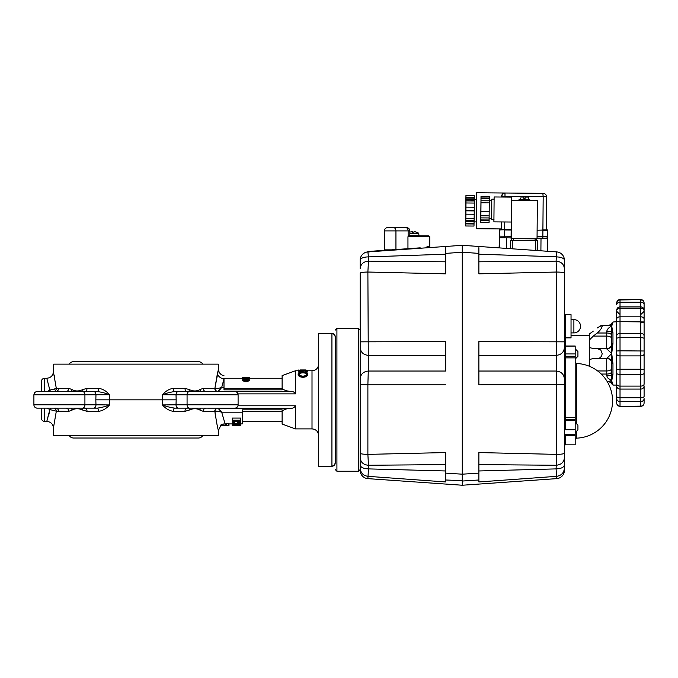 <?xml version="1.0" encoding="UTF-8"?>
<svg xmlns="http://www.w3.org/2000/svg" width="678" height="678" viewBox="0 0 678 678"><rect width="100%" height="100%" fill="white"/><g stroke="black" fill="none" stroke-linecap="round" stroke-linejoin="round"><path stroke-width="1.02" d="M335.254 366.213L335.254 351.272M335.254 428.36L335.254 433.454M335.254 448.404L335.254 399.834M358.501 328.432L360.162 330.093L360.162 469.574L358.501 471.235L358.501 328.432L336.915 328.432L336.915 471.235L335.254 469.574M511.339 222.028L493.906 221.876L494.126 196.967L511.559 197.12L511.339 222.028L493.906 221.876L493.864 219.63M494.126 196.967L494.042 199.213M511.305 238.631L511.644 200.442L537.374 200.671L537.044 238.859L511.085 238.631L511.229 222.028M489.33 200.459L491.77 200.476L491.77 209.4L491.618 218.324L489.169 218.308M493.991 219.638L491.601 219.613L491.567 218.324M491.728 200.476L491.779 199.188L494.169 199.213M491.779 199.188L491.601 219.613M480.956 203.078L480.846 215.536L480.956 203.078M489.321 198.044L489.313 196.383L481.016 196.315L481.024 197.976L489.321 198.044L489.084 222.376L480.787 222.308L480.77 217.884M480.761 217.884L481.016 196.315M481.024 197.976L480.829 220.647L489.126 220.714M480.829 220.647L480.787 222.308M480.829 219.926L489.126 219.994M480.888 217.884L489.194 217.952M480.939 215.807L489.245 215.884M480.973 211.655L489.279 211.731M481.058 202.807L489.355 202.883M481.041 200.739L489.346 200.807M481.016 198.688L489.313 198.764M409.834 235.715L418.962 235.715L418.75 233.291L409.834 233.291M418.75 233.291A9.967 9.967 0 0 0 416.487 232.147L416.453 232.173A9.924 9.924 0 0 0 414.47 231.698A9.924 5.517 100 0 1 415.258 232.029A9.924 8.128 -104.6 0 0 414.021 231.698L414.021 232.173A9.085 6.577 180 0 0 413.165 232.147A9.085 6.577 180 0 0 412.309 232.173L412.309 231.698A9.924 8.128 104.6 0 0 411.063 232.029A9.924 5.517 -100 0 1 411.851 231.698A9.924 9.924 0 0 0 409.868 232.173L409.843 232.147A9.967 9.967 0 0 0 409.834 232.147L409.868 232.173M644.1 385.884L644.1 396.342L644.1 385.884A3.322 3.195 180 0 1 640.778 389.07L640.778 397.791L620.023 397.791L620.023 389.07L640.778 389.07L640.778 386.096A3.322 2.009 180 0 0 644.1 384.095L644.1 310.193C643.905 308.176 642.795 307.075 640.778 306.88L640.778 386.096L620.023 386.096A3.322 2.009 180 0 1 616.7 384.095L616.7 402.901A3.322 3.237 180 0 0 620.023 406.139L620.023 401.554A3.322 2.958 180 0 1 616.7 398.605M616.7 312.016L616.7 384.095M616.7 373.519L616.7 371.815M616.7 385.079L612.963 385.079L611.717 380.85L612.963 374.341L612.963 363.662L611.717 353.526L612.963 343.399L612.963 332.72L611.717 326.203L611.437 331.813L606.742 331.296L606.742 348.551L593.309 348.551L606.742 348.551L593.309 348.551L589.301 347.517L589.301 334.068L591.445 332.551M611.717 338.585A4.983 2.492 180 0 0 610.259 336.822A4.983 2.492 180 0 0 606.742 336.093L593.309 336.093L589.301 340.085M589.301 366.23L589.301 359.543L593.309 358.509L606.742 358.509L593.309 358.509M597.174 348.551L600.784 350.009L602.174 353.526C601.674 356.865 600.005 358.526 597.174 358.509M589.301 347.517L589.301 359.543M611.717 323.813L611.751 323.491A1.246 1.22 0 0 1 612.963 322.584L611.437 324.067L611.717 326.203L612.59 323.211M565.232 346.026L565.232 337.89A0.831 0.831 0 0 0 564.401 338.72M612.573 383.824L611.437 382.985L611.717 380.85L607.183 381.519L608.98 381.528M612.963 363.662L611.717 363.264L611.717 373.519A1.246 0.822 0 0 0 612.963 374.341M612.963 384.468A1.246 1.22 180 0 1 611.768 383.587L611.276 382.926M612.607 376.205L611.437 375.248L611.717 380.85L607.598 377.824L606.742 375.765L611.437 375.248L611.717 371.552A4.983 2.492 180 0 1 610.259 373.315A4.983 2.492 180 0 1 606.742 374.044L606.742 375.765M611.717 340.246L611.437 331.813L612.607 330.847M611.717 323.516L611.437 324.067M612.963 332.72A1.246 0.822 180 0 0 611.717 333.542L611.717 343.797L612.963 343.399M612.607 345.873L611.437 345.788L611.437 361.272L612.607 361.179M611.717 343.797L611.437 345.788C610.471 347.789 608.903 348.823 606.742 348.882L611.717 353.526L606.742 358.509A4.983 4.983 0 0 1 611.717 363.493A4.983 4.983 0 0 0 610.259 359.967M606.742 358.179C608.903 358.238 610.471 359.264 611.437 361.272L611.717 363.264M611.37 324.203L610.03 325.677M611.37 323.991L608.751 325.542L611.717 326.203C609.073 327.237 607.412 328.932 606.742 331.296M610.259 347.085A4.983 4.983 0 0 0 611.717 343.568A4.983 4.983 0 0 1 606.742 348.551A4.983 4.983 0 0 0 610.259 347.085M593.309 331.11L589.301 334.068M600.962 325.652L597.174 328.033L601.547 325.542L608.751 325.542M600.784 325.711L602.174 326.203C601.674 328.398 600.005 330.669 597.174 333.008L606.742 333.008A4.983 2.492 180 0 1 610.259 333.737A4.983 2.492 180 0 1 611.717 335.5M593.309 336.093L597.174 333.008M616.7 351.238L616.7 337.051M616.7 311.312L619.446 314.05M616.7 311.371L616.7 319.067A3.322 2.263 0 0 1 620.023 316.812L620.023 299.566C618.005 299.761 616.895 300.871 616.7 302.888L616.7 304.642L616.7 302.888M616.7 304.388L616.7 304.642A3.322 2.381 0 0 1 620.023 302.261L640.778 302.261L640.778 306.88L620.023 306.88C618.005 307.075 616.895 308.176 616.7 310.193M644.1 398.622L644.1 398.605A3.322 2.958 180 0 1 640.778 401.554L640.778 406.139L620.023 406.342C618.005 406.147 616.895 405.046 616.7 403.029C616.895 405.046 618.005 406.147 620.023 406.342L640.778 406.342C642.795 406.147 643.905 405.046 644.1 403.029L644.1 403.029C643.905 405.046 642.795 406.147 640.778 406.342L640.778 406.139A3.322 3.237 180 0 0 644.1 402.901L644.1 398.605M644.1 370.739L644.1 371.281M644.1 339.322L644.1 350.992L620.023 350.823L620.023 316.812L640.778 316.812A3.322 2.263 180 0 1 644.1 319.067M644.1 312.016L644.1 322.542L641.363 322.821M644.1 304.388L644.1 305.592M644.1 303.278L644.1 303.278A3.322 3.297 180 0 0 640.778 299.981L640.778 302.261A3.322 2.381 180 0 1 644.1 304.642L644.1 303.278M644.1 310.261L644.1 304.642M512.237 248.801L512.314 240.3L510.661 240.292L510.593 248.69L510.661 240.292M537.145 250.546L537.23 240.521L535.552 240.504L535.467 250.428M537.434 240.521L537.349 250.563L537.23 240.521M512.314 240.3L535.552 240.504M505.754 248.351L499.11 247.885L499.474 237.8L511.093 237.902M542.29 250.902L548.926 251.369L547.477 251.267L547.595 238.224L537.052 238.131M445.675 273.844L445.675 261.801L368.459 261.149L367.883 272.031C363.145 272.132 360.577 272.514 360.162 273.166L360.162 347.517C360.628 352.204 363.332 354.814 368.273 355.365L367.883 272.031L445.675 273.844L445.675 253.394L462.277 252.224L462.277 247.801L462.277 250.199M360.162 457.735C360.654 462.303 363.416 464.82 368.459 465.261L367.883 454.379C363.145 454.277 360.577 453.896 360.162 453.243L360.162 468.074C360.577 472.837 363.145 475.583 367.883 476.329L445.675 481.956L445.675 479.99L462.277 480.66M360.162 378.892C360.628 374.205 363.332 371.595 368.273 371.044L368.273 355.365L445.675 355.365M445.675 470.964L368.459 468.896L368.459 465.261L445.675 464.608M360.162 468.074L360.162 470.354A8.306 8.306 0 0 0 367.883 478.634L462.277 485.236L462.277 481.041L462.277 485.236L556.672 478.634A8.306 8.306 0 0 0 564.401 470.354L564.401 273.166C563.986 272.514 561.409 272.132 556.672 272.031L556.282 371.044C561.231 371.595 563.935 374.205 564.401 378.892M462.277 250.792L462.277 476.117L462.277 474.185L445.675 473.117L445.675 479.99M420.199 247.834L367.857 251.496M374.476 251.038L367.959 252.123M462.277 247.801L462.277 252.224L462.277 245.309L367.883 251.911L368.459 256.903L445.675 254.208M429.767 236.724L428.937 235.893L408.529 235.893L407.953 236.724L429.767 236.724L429.767 246.69L426.971 246.69L426.971 247.784L445.675 246.47L445.675 246.97M368.459 261.149C363.416 261.589 360.654 264.098 360.162 268.674L360.162 260.191A8.306 8.306 0 0 1 367.883 251.911A8.306 8.306 0 0 0 360.162 260.191A8.306 3.288 180 0 1 368.459 256.903L368.459 261.149M360.162 384.57L367.883 384.841L368.273 371.044L445.675 371.044L445.675 341.576L360.162 341.839L360.162 273.166M360.162 464.998C360.654 467.362 363.416 468.668 368.459 468.896L367.883 478.634M445.675 481.956L445.675 479.626M445.675 478.041L445.675 477.21M445.675 473.117L445.675 452.836M445.675 452.565L367.883 454.379L367.883 384.841L445.675 384.833M548.926 251.369L556.672 251.911A8.306 8.306 0 0 1 562.164 254.53A8.306 8.306 0 0 0 556.672 251.911L462.277 245.309L462.277 252.224L478.88 253.394L478.88 273.844L556.672 272.031L556.096 261.149L478.88 261.801M462.277 478.905L462.277 475.617M445.675 246.47L445.675 253.394M511.517 238.631L511.5 240.292L511.517 238.631L512.949 238.648M511.593 240.292L536.595 240.512L536.612 238.851L513.382 238.648L513.365 240.309M526.374 240.427L526.84 240.427M391.52 249.843L384.358 249.843L384.358 230.91L409.834 230.91C409.631 228.893 408.529 227.791 406.512 227.596L388.528 227.596M413.529 235.893L409.817 235.893M407.953 236.724L407.953 248.69M426.971 247.521L428.937 247.521L426.971 247.521M474.269 199.552L476.575 199.578L474.269 199.552M476.38 221.909L474.075 221.884L476.38 221.909M465.896 201.934L465.744 219.367L465.896 201.934M474.083 221.596L465.778 221.52L465.735 223.189L474.041 223.265L474.108 220.469M465.778 221.52L474.083 221.418M474.278 200.976L474.261 198.179L465.955 198.103L465.955 195.315L465.769 202.976L465.684 225.986L473.99 226.054L474.041 223.265M474.227 210.9L465.93 210.824L465.896 214.163L474.202 214.24L474.303 203.053L474.295 200.976L465.989 200.908L465.93 210.468L474.236 210.544M474.269 200.027L465.964 199.773L474.269 199.849M465.955 198.103L465.964 199.773M465.972 199.951L465.989 200.908M465.82 220.392L474.117 220.469L474.21 214.24L465.905 214.163L465.786 221.342M465.964 207.129L474.269 207.205M465.735 223.189L465.684 225.986M474.261 198.179L474.253 195.383L465.955 195.315M465.735 223.91L474.041 223.986M465.871 218.316L474.168 218.392M466.006 202.976L474.303 203.053M465.964 197.383L474.269 197.459M476.422 199.569L476.6 192.764L543.18 193.349L504.83 193.01L502.525 193.967L501.576 197.035M500.949 237.817L499.762 237.317L499.305 236.164L499.355 229.91L511.161 229.596L501.271 229.511M518.111 193.128L529.738 193.23L518.111 193.128M476.515 199.578L476.32 221.909M504.83 193.01L476.6 192.764L476.287 228.715L501.195 228.935L501.381 221.943M476.287 228.715L476.227 221.909M535.205 238.842L534.95 240.504M537.12 230.24L547.426 229.918L542.9 229.876L543.18 196.671L546.476 196.696A3.322 3.322 0 0 0 543.18 193.349L543.18 193.349A3.322 3.322 -89.5 0 1 546.476 196.696L546.188 229.901L547.095 229.91M542.892 229.876L546.265 229.91L546.476 196.696M577.927 355.857L577.927 352.018M575.19 349.204L575.19 358.67M528.56 199.51L528.111 196.688L525.221 196.662M529.798 199.688L519.009 199.595L529.798 199.688L529.789 200.603M520.255 199.442L520.323 198.281M525.043 198.315L525.06 196.662L525.069 198.315M525.103 196.662L525.119 198.323L523.789 198.307L523.797 196.645L520.34 197.035L523.348 196.645M577.927 429.428L577.927 425.589M575.19 422.775L575.19 432.242M571.037 332.906L573.893 332.906A6.644 6.644 0 0 0 580.529 326.262A6.644 6.644 0 0 0 573.893 319.618L571.037 319.618M565.232 314.643L565.232 337.89L571.037 337.89L571.037 314.643L565.232 314.643L564.401 313.812M462.277 478.753L462.277 476.117M478.88 371.044L556.282 371.044L556.672 454.379L478.88 452.565L478.88 473.117L462.277 474.185L462.277 481.041L478.88 479.99L478.88 481.956L556.672 476.329C561.409 475.583 563.986 472.837 564.401 468.074L564.401 464.998C563.901 467.362 561.138 468.668 556.096 468.896L556.672 478.634M478.88 252.106L478.88 254.208L556.104 256.784M478.88 452.565L478.88 464.608L556.096 465.261C561.138 464.82 563.91 462.303 564.401 457.735L564.401 464.998M575.19 435.81L575.19 444.819L565.232 444.819L565.232 435.81L575.19 435.81L575.19 346.026L564.401 346.026M564.401 346.246L575.19 346.094M564.401 436.64L565.232 435.81L565.232 434.208L564.401 435.937M565.232 434.208L575.19 434.208M564.401 417.673L565.232 417.36L565.232 357.874A0.831 0.814 -0 0 1 564.401 357.069L564.401 384.57L478.88 384.833L478.88 341.576L478.88 355.365L556.282 355.365C561.231 354.814 563.935 352.204 564.401 347.517M564.401 427.835L565.232 429.742L575.19 429.742M564.401 273.166L564.401 268.666C563.91 264.098 561.138 261.589 556.096 261.149L556.672 251.911A8.306 8.306 0 0 1 564.401 260.191A8.306 3.288 180 0 0 556.096 256.903M564.401 268.674L564.401 260.191A8.306 8.306 0 0 0 556.672 251.911M478.88 470.964L556.096 468.896L556.672 454.379C561.409 454.277 563.986 453.896 564.401 453.243L564.401 457.735M565.232 444.819L564.401 445.649L564.401 453.243M462.277 474.185L462.277 252.224M478.88 252.555L478.88 248.555M478.88 246.47L499.381 247.902L499.474 237.8M521.323 478.905L517.517 479.185M478.88 479.99L478.88 473.117M478.88 247.716L478.88 248.351M478.88 249.411L478.888 250.707M202.815 364.137A5.399 5.399 0 0 0 198.264 361.645L73.733 361.645A5.399 5.399 0 0 0 69.181 364.137M69.181 435.539A5.399 5.399 0 0 0 73.733 438.03L198.264 438.03A5.399 5.399 0 0 0 202.815 435.539M68.792 388.325A3.322 2.687 90 0 1 66.105 391.537L54.054 391.537A3.322 3.178 99.3 0 0 56.325 388.486L68.792 388.325L72.156 389.638C75.309 391.392 78.809 391.392 82.64 389.638L87.03 388.325L98.641 388.325C102.666 388.892 106.31 391.036 109.582 394.74L109.455 399.834L162.542 399.834L162.415 394.74C165.686 391.036 169.331 388.892 173.356 388.325L184.967 388.325L189.357 389.638C193.205 391.392 196.696 391.392 199.832 389.638L203.205 388.325L214.892 388.308L218.494 369.442C218.841 372.849 220.681 374.951 224.003 375.756M41.35 391.537L41.35 381.57L41.35 391.537L40.782 391.537M98.641 388.325A3.322 1.492 90 0 1 97.149 391.537L85.081 391.537L97.149 391.537C101.429 392.087 105.573 393.155 109.582 394.74L84.919 394.85L84.919 404.817L95.971 404.817L95.827 399.834L109.455 399.834L109.582 404.936C106.31 408.639 102.666 410.775 98.641 411.343L87.03 411.343L82.64 410.037C78.792 408.283 75.292 408.283 72.156 410.037L68.792 411.343A3.322 2.687 90 0 0 66.105 408.139L54.054 408.139A3.322 3.178 80.7 0 1 56.325 411.19L53.503 427.504M98.641 411.343A3.322 1.492 90 0 0 97.149 408.139L37.222 408.139L41.35 408.139L41.35 418.097L41.35 408.139M34.078 405.893A3.322 3.322 0 0 1 33.9 404.817C34.095 406.834 35.205 407.944 37.222 408.139A3.322 3.322 0 0 1 34.298 406.402M238.097 394.85L176.026 394.85A3.322 2.348 -90 0 1 178.373 391.537L234.774 391.537A3.322 3.322 0 0 1 238.097 394.85L238.097 404.817A3.322 3.322 0 0 1 234.774 408.139L178.373 408.139A3.322 2.348 -90 0 1 176.026 404.817L175.365 404.825M47.24 391.537L49.85 390.104L46.782 378.248L49.85 390.104L56.325 388.486L53.418 371.841L53.689 364.137L218.308 364.137L218.494 369.442M46.807 421.343L46.782 421.419C50.706 421.784 52.918 423.92 53.418 427.835L53.689 435.539L218.308 435.539L218.486 430.327C217.824 429.454 216.629 423.131 214.892 411.368L214.74 411.343A3.322 3.144 90 0 1 217.884 408.139L221.681 412.182L225.113 423.886L222.087 424.182L220.681 425.114L228.147 425.496M214.74 411.343L203.205 411.343L199.832 410.037C196.679 408.283 193.188 408.283 189.357 410.037L184.967 411.343A3.322 1.958 90 0 1 186.916 408.139L174.839 408.139L186.916 408.139M184.967 411.343L173.356 411.343C169.331 410.775 165.686 408.639 162.415 404.936L162.542 399.834L176.161 399.834L176.026 404.817L238.097 404.817M68.792 411.343L56.325 411.19L49.85 409.571L48.875 414.58M219.502 409.495L218.036 408.173A3.322 3.144 106 0 0 214.892 411.368C216.163 410.944 218.426 411.215 221.681 412.182L242.266 412.182L242.266 409.834L282.116 409.834L282.116 424.055L295.405 428.894L295.405 405.791C294.498 407.537 292.888 408.385 290.565 408.351L288.887 408.546M335.254 336.737C335.017 334.644 333.907 333.542 331.932 333.415L331.932 466.252L318.652 466.252L318.652 333.415L331.932 333.415L334.305 334.415L335.254 336.737L335.254 462.93C335.017 465.023 333.907 466.133 331.932 466.252L334.288 465.278L335.254 462.93M231.723 391.537L290.565 391.325C292.879 391.282 294.489 392.13 295.405 393.876L295.405 370.781L298.151 370.781M302.947 377.315C300.015 377.087 298.413 376.18 298.151 374.612L298.151 373.892C298.396 372.519 299.981 371.824 302.905 371.798C305.837 371.807 307.448 372.493 307.744 373.858L307.744 374.578C307.515 376.163 305.914 377.078 302.947 377.315L302.947 376.671C300.015 376.434 298.413 375.502 298.151 373.892M305.795 370.815L302.829 370.781M301.896 370.781L300.007 370.824M300.651 372.002L298.151 371.103L298.151 370.281L301.388 369.951M304.558 369.951L307.744 370.256L307.744 371.078L305.956 371.951L305.286 371.764L305.286 370.959L306.812 370.256L302.99 369.951L302.99 370.781M282.116 411.088C284.328 409.368 287.141 408.461 290.565 408.351L290.591 408.351M295.405 370.781L282.116 375.612L282.116 388.587C284.302 390.299 287.116 391.206 290.565 391.325M228.232 408.266L231.723 408.139M203.205 411.343A3.322 2.687 90 0 1 205.892 408.139L290.565 408.351M219.502 390.172L221.681 387.485L217.884 391.537L228.232 391.409M218.036 391.494A3.322 3.144 74 0 1 214.892 388.308C216.129 388.731 218.392 388.46 221.681 387.485L224.003 387.485L224.003 389.842L282.116 389.842L282.116 388.587M217.884 391.537A3.322 3.144 90 0 1 214.74 388.325A3.322 3.144 90 0 0 217.884 391.537L228.13 391.537M242.266 409.834L242.266 411.334L282.116 411.334M242.266 412.182L242.266 423.911L240.605 423.911M232.385 422.767L232.3 424.504L240.605 424.504L240.546 422.767M240.605 420.216L240.605 418.072L232.3 418.072L232.3 420.216L240.605 420.216L240.529 422.835L239.334 423.699L233.478 423.665L232.3 422.208L232.3 420.216M226.181 423.911L225.113 423.886M228.308 423.911L226.477 423.64L226.477 425.318L228.24 425.572M194.12 408.139L228.13 408.139M224.003 389.842L224.003 388.341L282.116 388.341M224.003 387.485L224.003 378.799C224.003 374.764 224.003 374.764 224.003 378.799L224.003 378.248L242.656 378.248L242.656 379.044L245.207 379.044M249.47 379.968L249.47 380.705L245.97 381.833L242.487 380.705L242.487 379.968L245.97 379.036L249.47 379.968L245.97 381.129L245.97 381.833M243.961 377.426L249.47 377.434L242.656 377.604L242.656 378.095L249.301 377.951L249.301 379.044L246.741 379.044M249.47 377.434L249.301 378.307M192.73 391.537L174.839 391.537A3.322 1.492 90 0 1 173.356 388.325M203.205 388.325A3.322 2.687 90 0 0 205.892 391.537L222.299 391.537M218.206 370.417L217.46 373.231A6.644 5.755 -164.9 0 0 224.003 378.799L221.681 387.485M220.681 425.114L220.731 425.564L225.071 425.572M214.892 411.368L215.316 415.19M217.096 424.945L217.494 426.589M71.02 408.139A3.322 2.373 56.1 0 1 72.156 410.037L73.317 409.461M82.64 410.037L82.64 410.037A3.322 1.924 118.6 0 0 82.75 408.139M176.026 404.817L162.415 404.936C166.424 406.512 170.568 407.58 174.839 408.139L173.602 408.063M240.605 424.504L240.605 425.564L232.3 425.564L238.817 424.792M238.817 424.784L232.3 424.784L232.3 425.496M240.605 424.809L234.079 425.504L240.605 425.504M232.156 423.911L232.3 424.97M227.74 425.386L226.477 425.318M226.588 423.462L226.588 425.148M228.367 423.606L228.308 425.572M173.356 411.343A3.322 1.492 90 0 1 174.839 408.139M173.754 394.825L175.365 394.842M217.46 373.231L214.892 388.308M200.976 391.537A3.322 2.373 56.1 0 1 199.832 389.638L198.679 390.214M189.357 389.638L189.357 389.638A3.322 1.924 118.6 0 0 189.247 391.537M54.537 376.587L54.316 375.587M186.916 391.537A3.322 1.958 90 0 1 184.967 388.325M174.839 391.537C170.568 392.087 166.424 393.155 162.415 394.74L176.026 394.85L176.161 399.834M199.832 410.037A3.322 2.373 123.9 0 1 200.976 408.139M189.357 410.037A3.322 1.924 61.4 0 1 189.247 408.139M97.149 408.139L93.623 408.139A3.322 2.348 -90 0 0 95.971 404.817L109.582 404.936C105.573 406.512 101.429 407.58 97.149 408.139L85.081 408.139A3.322 1.958 90 0 1 87.03 411.343M58.715 411.343A3.322 3.085 90 0 0 55.63 408.139L55.316 408.097M47.24 408.139L49.85 409.571L46.782 421.419L50.401 408.139M98.242 404.842L96.623 404.825M239.571 422.64L239.622 421.021L233.283 421.021L233.351 422.674L234.707 423.436L237.681 423.513L239.326 423.013L239.571 421.021M95.827 399.834L95.971 394.85L96.623 394.842M56.189 388.562L54.13 389.282M55.638 391.537L55.638 391.537A3.322 3.085 90 0 0 58.715 388.325M71.02 391.537A3.322 2.373 123.9 0 0 72.156 389.638M82.75 391.537A3.322 1.924 61.4 0 0 82.64 389.638M85.081 391.537A3.322 1.958 90 0 0 87.03 388.325M239.622 421.021L239.622 422.123M239.571 420.75L238.664 421.504L238.664 423.335M238.664 421.504L237.681 421.691L237.681 423.513M237.681 421.691L234.707 421.614L233.351 420.784M233.351 421.021L233.351 422.674M233.283 421.021L233.283 422.14M50.401 391.537L49.85 390.104L49.316 390.231M82.572 391.537A3.322 2.348 -90 0 1 84.919 394.85L33.9 394.85C34.095 392.833 35.205 391.731 37.222 391.537L93.623 391.537A3.322 2.348 -90 0 1 95.971 394.85M79.267 391.537L43.867 391.537M298.523 370.035L298.379 370.858M302.99 369.951L299.083 370.29L301.896 371.086L301.896 370.391L302.829 370.391L302.829 372.12M302.829 371.332C299.905 371.213 298.345 370.858 298.151 370.281M307.744 370.256L305.956 371.154L305.956 371.951M305.956 371.154L305.286 370.959M307.744 373.858C307.515 375.485 305.914 376.426 302.947 376.671M302.913 372.103C300.549 372.146 299.269 372.739 299.083 373.875C299.261 375.197 300.549 375.951 302.956 376.154C305.337 375.943 306.617 375.188 306.812 373.875C306.6 372.731 305.295 372.137 302.913 372.103L302.913 372.875C300.549 372.917 299.269 373.485 299.083 374.595M306.812 374.595C306.6 373.485 305.295 372.908 302.913 372.875M247.495 377.595L247.495 378.417M244.385 377.417L242.656 377.604M243.334 377.604L243.334 378.095M248.784 377.434L247.25 377.434L247.25 378.265M249.301 378.248L242.656 378.095M245.97 381.129L242.487 379.968M243.165 379.977L245.978 380.807L248.784 379.977L245.978 379.265L243.165 379.977M248.784 380.714L245.978 380.036L243.165 380.714M576.47 422.953L576.47 363.484L575.19 362.154M576.47 363.484A37.358 37.358 0 0 1 612.548 400.817A37.358 37.358 0 0 1 576.47 438.158L576.47 432.056M606.742 358.509L606.742 370.959A4.983 2.492 180 0 0 610.259 370.23A4.983 2.492 180 0 0 611.717 368.476M616.7 354.035A3.322 1.865 0 0 0 620.023 355.891L620.023 350.823L616.7 350.992M644.1 370.061A3.322 0.814 180 0 0 640.778 369.256L620.023 369.256L620.023 355.891L640.778 355.891A3.322 1.865 180 0 0 644.1 354.035M644.1 336.051A3.322 2.687 180 0 0 640.778 333.356L620.023 333.356A3.322 2.687 0 0 0 616.7 336.051M612.963 322.584L612.963 321.982L620.023 321.609L644.1 321.948M644.1 373.214A3.322 1.288 180 0 1 640.778 374.502L620.023 374.502A3.322 1.288 180 0 1 616.7 373.214M644.1 396.342A3.322 1.449 180 0 1 640.778 397.791L640.778 401.554L620.023 401.554L620.023 397.791A3.322 1.449 180 0 1 616.7 396.342M616.7 385.884A3.322 3.195 180 0 0 620.023 389.07L620.023 369.256A3.322 0.814 180 0 0 616.7 370.061M597.649 370.959L606.742 370.959L606.742 374.044L601.25 374.044M616.7 303.278A3.322 3.297 0 0 1 620.023 299.981L640.778 299.566C642.795 299.761 643.905 300.871 644.1 302.888M616.7 310.999A3.322 2.788 0 0 1 620.023 308.202L640.778 308.202A3.322 2.788 180 0 1 644.1 310.999M616.7 338.619A3.322 0.975 0 0 1 620.023 337.636L640.778 337.636A3.322 0.975 180 0 1 644.1 338.619M506.381 248.394L506.474 237.859M540.9 250.809L541.01 238.164M499.686 247.928L499.771 237.8M511.687 240.3L511.704 238.639M395.944 249.529L395.944 230.91A3.322 2.475 -90 0 0 395.223 228.562A3.322 2.475 -90 0 0 393.469 227.596M409.834 235.893L409.817 230.91M405.664 227.596A3.322 2.475 -90 0 1 407.41 228.562A3.322 2.475 -90 0 1 408.139 230.91L408.139 236.13M542.79 196.662L545.146 196.688M542.849 193.349L543.18 196.671L504.991 196.332L504.991 197.061M501.025 229.511L501.025 228.927L501.025 229.511L499.355 229.91L501.025 229.511M501.567 196.306L501.644 196.306A3.322 3.322 -89.5 0 1 504.991 193.018L504.991 196.332L501.644 196.306L501.635 197.035M504.703 229.545L504.771 221.969M501.423 221.943L501.356 229.511M511.102 236.241L499.635 236.139A1.661 1.661 90.5 0 0 501.279 237.817A1.661 1.661 90.5 0 1 499.635 236.139L499.813 229.622L504.712 229.545M500.788 229.927L499.355 229.91L499.635 236.139M547.29 237.732A1.661 1.661 -89.5 0 1 546.112 238.207L547.256 237.766L547.79 236.563L542.849 236.52L542.9 230.291L547.841 230.334L547.79 236.563A1.661 1.661 -89.5 0 1 547.29 237.732M511.161 230.011L504.712 229.961L504.635 237.842L503.712 237.834M537.061 236.469L542.849 236.52L542.824 238.181M525.128 197.078L528.535 197.103M520.34 197.035L523.797 197.061M573.893 332.906L573.893 319.618M575.19 357.874L565.232 357.874L565.232 356.255L564.401 356.255M575.19 356.255L565.232 356.255L565.232 353.933L564.401 353.933M564.401 420.029A0.831 0.678 180 0 0 565.232 420.707L565.232 417.36L575.19 417.36M564.401 418.665A0.831 0.678 180 0 0 565.232 419.343L575.19 419.343M565.232 429.742L565.232 420.707L575.19 420.707M575.19 353.933L565.232 353.933L565.232 346.094M564.401 341.839L478.88 341.576M564.35 341.814L563.85 341.746M44.672 408.139L44.672 421.419C42.655 421.224 41.544 420.114 41.35 418.097M295.405 428.894L312.007 428.894L312.007 370.781C316.041 370.383 318.253 368.171 318.652 364.137M237.944 405.791L295.405 405.791M295.405 393.876L237.944 393.876M189.416 391.537A3.322 2.348 -90 0 0 187.069 394.85L187.069 404.817A3.322 2.348 -90 0 0 189.416 408.139M225.257 423.886L225.257 425.547M223.884 423.886L223.884 425.445M222.087 424.182L222.087 425.199M239.326 421.157L239.326 423.013M234.707 421.614L234.707 423.436M53.418 371.841C52.918 375.748 50.706 377.883 46.782 378.248L44.672 378.248L44.672 391.537M33.9 394.85L33.9 404.817L84.919 404.817A3.322 2.348 -90 0 1 82.572 408.139M245.105 377.468L245.105 378.299M245.978 380.036L245.978 379.265M358.501 471.235L336.915 471.235M336.915 328.432L335.254 330.093M576.47 438.158L575.19 439.488M589.301 335.263L571.037 335.263M612.963 385.079L611.717 383.833M612.963 321.982L611.717 323.228M611.158 382.756L610.488 382.104M611.37 383.07L608.751 381.519M609.7 325.372L609.081 325.516M641.363 314.05L644.1 311.312M640.778 299.566L620.023 299.566M547.477 251.267L547.595 238.224M536.595 240.512L536.612 238.851M384.358 230.91C384.562 228.901 385.663 227.791 387.68 227.596M429.767 246.69L428.937 247.521M547.79 236.563L547.841 230.334M575.563 349.204L577.927 351.568M575.563 358.67L577.927 356.297M519.001 200.51L519.009 199.595M575.563 422.775L577.927 425.14M575.563 432.242L577.927 429.869M312.007 428.894C316.041 429.284 318.253 431.505 318.652 435.539M307.744 370.781L312.007 370.781M242.266 421.419L282.116 421.419M228.978 423.911L232.3 423.911M249.47 378.248L282.116 378.248M218.486 430.327L220.731 425.572M228.978 425.496L228.978 423.835M46.782 421.419L44.672 421.419M44.672 378.248C42.655 378.443 41.544 379.553 41.35 381.57M73.733 438.03L198.264 438.03M300.413 369.951L305.507 369.951"/></g></svg>
